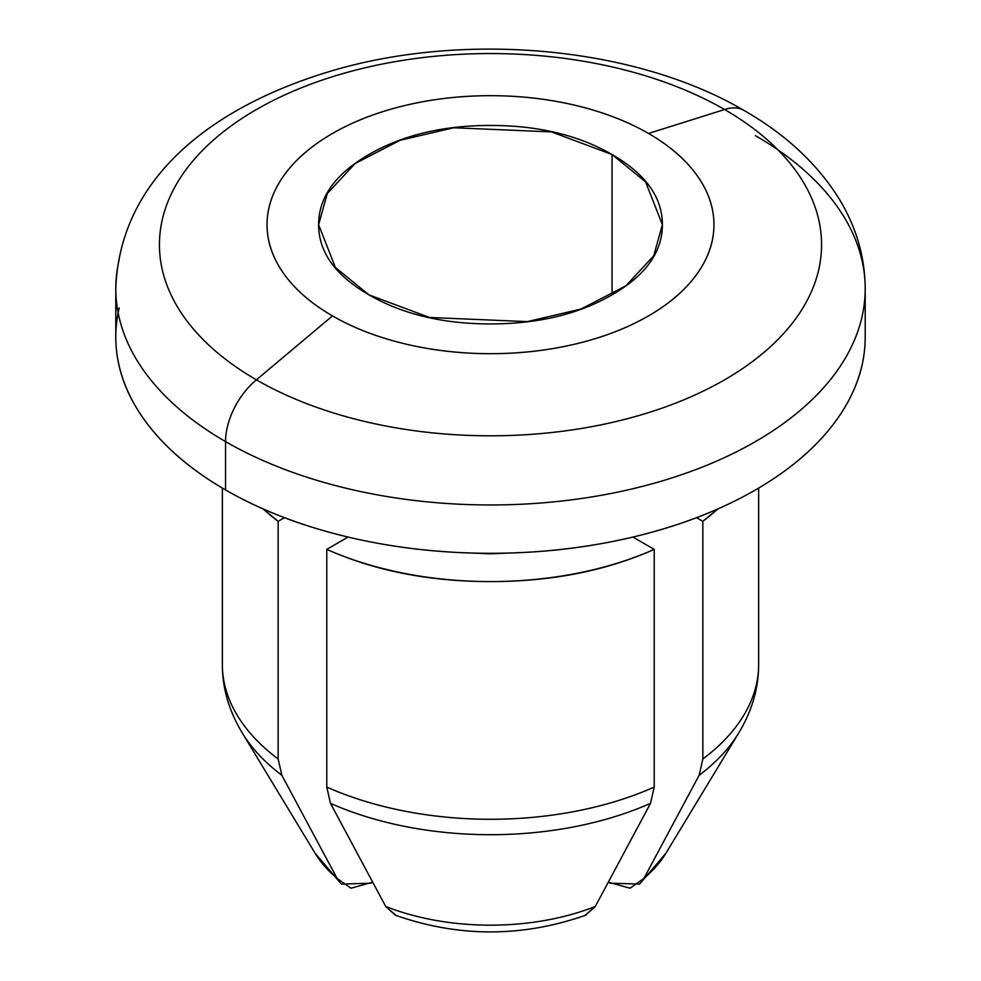 <?xml version="1.0" encoding="UTF-8"?>
<svg xmlns="http://www.w3.org/2000/svg" width="981" height="981" viewBox="0 0 981 981"><rect width="100%" height="100%" fill="white"/><g stroke="black" fill="none" stroke-linecap="round" stroke-linejoin="round"><path stroke-width="1.47" d="M119.192 307.899A374.705 216.335 0 0 0 225.544 489.936L225.544 441.597A374.705 216.335 0 0 0 610.268 493.615A374.705 216.335 0 0 0 861.808 317.685A374.705 216.335 180 0 1 610.268 493.615A374.705 216.335 180 0 1 225.544 441.597A54.997 31.76 -60 0 1 256.409 379.831A331.051 191.123 180 0 1 256.409 109.529A331.051 191.123 180 0 1 724.591 109.529A54.997 31.76 -60 0 1 744.174 110.534A54.997 31.76 120 0 0 724.591 109.529A331.051 191.123 180 0 1 724.591 379.831A331.051 191.123 180 0 1 256.409 379.831A331.051 191.123 0 0 0 724.591 379.831A331.051 191.123 0 0 0 724.591 109.529L648.502 133.465A223.447 129.002 180 0 1 648.502 315.907A223.447 129.002 180 0 1 332.498 315.907L256.409 379.831A54.997 31.76 120 0 0 225.544 441.597L225.544 489.936C190.412 469.641 163.337 446.257 144.317 419.745C125.298 393.246 115.795 365.643 115.795 336.961L115.795 288.622C119.841 177.021 213.65 105.69 332.853 70.522C466.564 31.196 636.105 46.904 744.064 110.473C785.143 133.98 816.695 163.214 838.718 198.187C856.131 226.488 864.96 256.642 865.205 288.622L865.205 336.961C865.205 365.643 855.702 393.246 836.683 419.745C817.663 446.257 790.588 469.641 755.456 489.936C720.324 510.218 679.796 525.853 633.898 536.828C587.987 547.803 540.188 553.296 490.5 553.296C440.812 553.296 393.013 547.803 347.102 536.828L347.102 537.637L347.102 536.828C301.204 525.853 260.676 510.218 225.544 489.936A374.705 216.335 0 0 0 610.268 541.953A374.705 216.335 0 0 0 861.808 366.023M368.954 294.852L335.392 267.457L318.617 224.686L327.298 193.551L355.159 163.508L400.04 140.308L453.737 127.751L551.432 131.895L612.046 154.52L612.046 294.852C578.483 314.239 537.968 323.926 490.5 323.926C443.032 323.926 402.517 314.239 368.954 294.852C335.392 275.477 318.617 252.092 318.617 224.686C318.617 197.279 335.392 173.895 368.954 154.52C402.517 135.133 443.032 125.445 490.5 125.445C537.968 125.445 578.483 135.133 612.046 154.52C645.608 173.895 662.383 197.279 662.383 224.686C662.383 252.092 645.608 275.477 612.046 294.852L612.046 154.52L645.608 181.914L662.383 224.686L653.702 255.82L625.841 285.863L580.96 309.064L527.263 321.621L429.568 317.476L368.954 294.852M861.808 317.685A374.705 216.335 0 0 0 755.456 135.66A374.705 216.335 180 0 1 861.808 317.685M717.626 509.065A268.144 154.814 180 0 1 702.85 521.303L696.571 517.686L702.85 521.303L717.847 508.967M330.487 803.353L326.771 787.069L326.771 549.372L348.096 537.061L326.771 549.372C375.012 570.856 429.58 581.586 490.5 581.586C551.42 581.586 605.988 570.856 654.229 549.372L632.904 537.061L654.229 549.372A268.144 154.814 180 0 1 326.771 549.372L326.771 787.069L330.487 803.353L385.717 906.481L395.441 915.248C458.814 937.456 522.186 937.456 585.559 915.248L595.283 906.481A185.777 107.26 180 0 1 385.717 906.481A185.777 107.26 0 0 0 595.283 906.481L650.513 803.353A262.933 151.797 180 0 1 330.487 803.353A262.933 151.797 0 0 0 650.513 803.353L654.229 787.069A268.144 154.814 180 0 1 326.771 787.069A268.144 154.814 0 0 0 654.229 787.069L654.229 549.372L654.229 787.069L650.513 803.353M522.763 552.511L490.5 553.799L458.237 552.511M263.153 508.967L278.15 521.303L284.429 517.686L278.15 521.303A268.144 154.814 180 0 1 263.374 509.065M639.416 884.077L610.072 883.182L608.355 882.189L630.035 888.222L643.904 878.412A185.777 107.26 0 0 0 666.295 852.587A185.777 107.26 180 0 1 643.904 878.412L699.134 775.284L643.904 878.412M337.096 878.412L281.866 775.284L337.096 878.412A185.777 107.26 180 0 1 314.705 852.587A185.777 107.26 0 0 0 337.096 878.412L350.94 888.21L372.645 882.189L370.928 883.182L341.584 884.077M739.478 731.703A262.933 151.797 180 0 1 699.134 775.284A262.933 151.797 0 0 0 738.166 733.874M242.834 733.874A262.933 151.797 0 0 0 281.866 775.284A262.933 151.797 180 0 1 241.522 731.703M737.356 735.174C751.556 712.488 758.656 688.92 758.644 664.468A268.144 154.814 180 0 1 702.85 759L699.134 775.284L702.85 759A268.144 154.814 0 0 0 758.644 664.468L758.644 488.072M281.866 775.284L278.15 759A268.144 154.814 180 0 1 222.356 664.468A268.144 154.814 0 0 0 278.15 759L278.15 521.303L278.15 759L281.866 775.284M702.85 521.303L702.85 759L702.85 521.303M225.544 441.597A374.705 216.335 180 0 1 119.192 259.56A374.705 216.335 0 0 0 225.544 441.597M256.409 379.831L332.498 315.907A223.447 129.002 180 0 1 332.498 133.465A223.447 129.002 180 0 1 648.502 133.465L724.591 109.529A331.051 191.123 0 0 0 256.409 109.529A331.051 191.123 0 0 0 256.409 379.831M332.498 315.907C353.454 328.01 377.611 337.329 404.994 343.877C432.363 350.425 460.874 353.687 490.5 353.687C520.126 353.687 548.637 350.425 576.006 343.877C603.389 337.329 627.546 328.01 648.502 315.907C669.459 303.816 685.596 289.861 696.939 274.055C708.282 258.248 713.947 241.792 713.947 224.686C713.947 207.58 708.282 191.123 696.939 175.317C685.596 159.511 669.459 145.556 648.502 133.465C627.546 121.362 603.389 112.042 576.006 105.494C548.637 98.946 520.126 95.684 490.5 95.684C460.874 95.684 432.363 98.946 404.994 105.494C377.611 112.042 353.454 121.362 332.498 133.465C311.541 145.556 295.404 159.511 284.061 175.317C272.718 191.123 267.053 207.58 267.053 224.686C267.053 241.792 272.718 258.248 284.061 274.055C295.404 289.861 311.541 303.816 332.498 315.907M633.898 536.828L633.898 537.637L633.898 536.828M595.283 906.481L584.872 915.506M396.128 915.518L385.717 906.481M738.705 732.991L665.866 853.298L640.286 883.317M340.714 883.317L315.134 853.298L242.295 732.991M243.644 735.174C229.444 712.488 222.344 688.92 222.356 664.468L222.356 488.072"/></g></svg>
